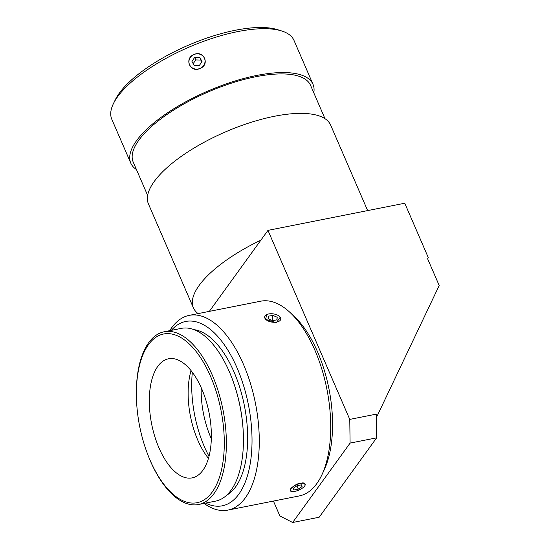<?xml version="1.0" encoding="UTF-8"?>
<svg xmlns="http://www.w3.org/2000/svg" width="550" height="550" viewBox="0 0 550 550"><rect width="100%" height="100%" fill="white"/><g stroke="black" fill="none" stroke-linecap="round" stroke-linejoin="round"><path stroke-width="0.82" d="M193.985 54.519C203.803 49.83 210.313 64.879 200.001 68.434C190.279 73.384 183.769 58.348 193.985 54.519A8.119 7.576 159.6 0 1 204.462 58.307A8.119 7.576 159.6 0 1 200.001 68.434A8.119 7.576 159.6 0 1 189.523 64.653A8.119 7.576 159.6 0 1 193.985 54.519M201.809 61.944L200.833 60.067L195.786 59.922L193.167 63.683M199.836 57.393L202.036 61.621L199.189 65.704L194.15 65.56L191.95 61.339L194.796 57.255L199.836 57.393L200.833 60.067M194.796 57.255L195.786 59.922M280.225 317.247L276.368 322.637L265.746 319.399L266.482 314.71M279.51 316.442L279.696 316.628A8.119 4.166 -172 0 1 276.76 322.059A8.119 4.166 -172 0 1 265.746 319.399A8.119 4.166 -172 0 1 266.626 314.634A8.119 4.166 -172 0 1 279.51 316.442A8.119 4.166 -172 0 1 279.696 316.628M277.193 317.24L277.007 319.853L272.532 320.623L268.249 318.78L268.441 316.168L272.91 315.397L277.193 317.24L276.822 319.887M272.91 315.397L272.195 320.478M291.087 491.37L290.696 488.806L294.697 485.382L297.584 483.904L303.036 482.817L304.686 483.402L305.099 485.224M290.696 488.806A8.119 2.908 -23.4 0 1 300.004 483.587A8.119 2.908 -23.4 0 1 304.996 485.464A8.119 2.908 -23.4 0 1 304.652 486.035A8.119 2.908 -23.4 0 1 298.272 490.318A8.119 2.908 -23.4 0 1 291.239 491.418A8.119 2.908 -23.4 0 1 290.696 488.806M302.053 486.551L298.313 489.129L293.934 490.002L293.294 488.29L297.041 485.705L301.414 484.839L302.053 486.551L301.317 484.859M298.313 489.129L296.876 485.822M198.11 313.61A99.268 35.537 156.6 0 1 193.407 307.856A99.268 35.537 156.6 0 1 260.886 240.151L267.967 230.367L404.759 203.225L428.244 257.489L427.625 258.789L439.196 285.519L377.135 416.041L376.303 414.129L349.766 419.396L350.096 443.101L376.64 437.834L376.344 417.12L377.135 416.041M376.344 417.12L376.303 414.129M164.216 331.76L181.28 328.371A88.062 42.446 78.8 0 1 232.897 380.683A88.062 42.446 78.8 0 1 243.292 433.07A88.062 42.446 78.8 0 1 231.076 490.208A88.062 42.446 78.8 0 1 215.559 501.126L198.495 504.508A88.062 42.446 -101.2 0 0 214.012 493.591A88.062 42.446 -101.2 0 0 218.494 392.013A88.062 42.446 -101.2 0 0 164.216 331.76A88.062 42.446 -101.2 0 0 148.706 342.671A88.062 42.446 -101.2 0 0 136.489 399.809L136.517 400.441A85.992 41.449 78.8 0 1 194.934 350.048A85.992 41.449 78.8 0 1 212.224 492.03A85.992 41.449 78.8 0 1 146.664 451.605A85.992 41.449 78.8 0 1 136.517 400.441M243.292 433.07L243.265 432.438A85.992 41.449 -101.2 0 0 233.111 381.274L232.897 380.683M146.664 451.605L146.884 452.196A88.062 42.446 -101.2 0 0 198.495 504.508M202.847 470.36A60.706 29.26 -101.2 0 0 205.934 400.324A60.706 29.26 -101.2 0 0 168.52 358.793A60.706 29.26 -101.2 0 0 157.822 366.314A60.706 29.26 -101.2 0 0 154.736 436.342A60.706 29.26 -101.2 0 0 192.149 477.881A60.706 29.26 -101.2 0 0 202.847 470.36M189.221 315.37L260.652 301.201A99.268 47.85 78.8 0 1 289.664 312.132A99.268 47.85 78.8 0 1 321.929 474.746A99.268 47.85 78.8 0 1 316.786 483.629A99.268 47.85 78.8 0 1 299.296 495.928L227.865 510.104A99.268 47.85 -101.2 0 0 245.355 497.805A99.268 47.85 -101.2 0 0 250.401 383.288A99.268 47.85 -101.2 0 0 189.221 315.37A99.268 47.85 -101.2 0 0 171.731 327.676A99.268 47.85 -101.2 0 0 169.744 330.66M289.664 312.132L293.693 315.844A93.968 45.299 78.8 0 1 324.239 469.783L321.929 474.746M204.022 503.415A99.268 47.85 -101.2 0 0 227.865 510.104M171.346 330.344A93.968 45.299 78.8 0 1 238.178 370.549A93.968 45.299 78.8 0 1 238.837 494.168A93.968 45.299 78.8 0 1 205.624 503.092M226.827 495.082A85.415 41.168 -101.2 0 0 235.668 486.832A85.415 41.168 -101.2 0 0 241.869 394.783A85.415 41.168 -101.2 0 0 193.999 329.656M191.042 370.624A60.706 29.26 -101.2 0 0 208.45 458.342M209.014 456.301A79.234 38.191 78.8 0 1 192.349 372.302M201.204 387.674A60.706 29.26 -101.2 0 0 211.331 438.707M136.448 169.565A99.268 35.537 -23.4 0 1 130.783 163.137L111.808 119.281A99.268 35.537 -23.4 0 1 113.355 103.764A99.268 35.537 -23.4 0 1 117.597 96.786A99.268 35.537 -23.4 0 1 195.614 44.399A99.268 35.537 -23.4 0 1 281.634 30.944A99.268 35.537 -23.4 0 1 294.009 40.432L312.984 84.287A99.268 35.537 -23.4 0 1 313.796 92.819M130.783 163.137A99.268 35.537 -23.4 0 1 136.579 140.642A99.268 35.537 -23.4 0 1 232.691 81.73A99.268 35.537 -23.4 0 1 312.984 84.287M324.988 118.69L310.558 85.339A96.614 34.588 156.6 0 0 232.409 82.851A96.614 34.588 156.6 0 0 138.847 140.188A96.614 34.588 156.6 0 0 133.21 162.085L147.647 195.436M367.641 210.588L330.653 125.118A99.268 35.537 156.6 0 0 250.36 122.561A99.268 35.537 156.6 0 0 154.248 181.472A99.268 35.537 156.6 0 0 148.452 203.968L193.407 307.856M281.634 30.944L277.53 29.659A95.734 34.272 156.6 0 0 194.562 42.639A95.734 34.272 156.6 0 0 119.323 93.156A95.734 34.272 156.6 0 0 115.232 99.887L113.355 103.764M350.096 443.101L292.634 522.5L279.881 515.962L273.433 501.064M292.634 522.5L319.179 517.234L376.64 437.834M260.886 240.151L209.33 311.382M267.967 230.367L349.766 419.396"/></g></svg>
